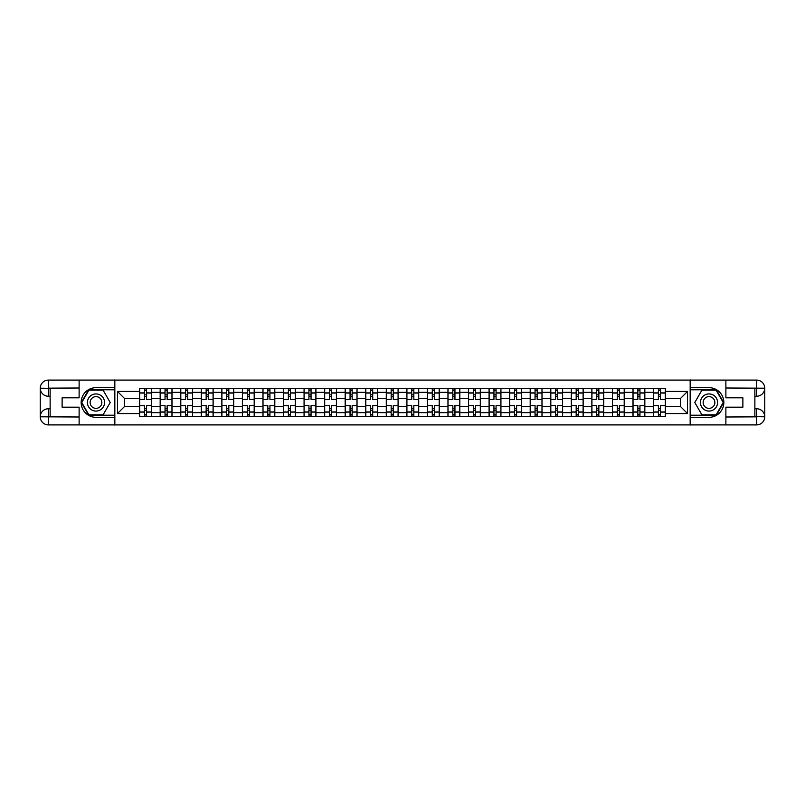 <?xml version="1.0" encoding="UTF-8"?>
<svg xmlns="http://www.w3.org/2000/svg" width="805" height="805" viewBox="0 0 805 805"><rect width="100%" height="100%" fill="white"/><g stroke="black" fill="none" stroke-linecap="round" stroke-linejoin="round"><path stroke-width="1.21" d="M75.569 424.899L729.431 424.899M729.431 380.101L75.569 380.101M160.165 416.668L160.165 392.357L151.471 392.357L151.471 416.668M151.471 392.357L151.471 388.332M160.165 392.357L160.165 388.332M172.029 388.332L172.029 416.668M180.722 416.668L180.722 388.332M192.586 388.332L192.586 416.668M201.28 416.668L201.28 388.332M213.144 388.332L213.144 416.668M221.838 416.668L221.838 388.332M233.692 388.332L233.692 416.668M242.396 416.668L242.396 388.332M254.249 388.332L254.249 416.668M262.953 416.668L262.953 388.332M274.807 388.332L274.807 416.668M283.511 416.668L283.511 388.332M295.365 388.332L295.365 416.668M304.069 416.668L304.069 388.332M315.922 388.332L315.922 416.668M324.616 416.668L324.616 388.332M336.48 388.332L336.48 416.668M345.174 416.668L345.174 388.332M357.038 388.332L357.038 416.668M365.732 416.668L365.732 388.332M377.595 388.332L377.595 416.668M386.289 416.668L386.289 388.332M398.153 388.332L398.153 416.668M406.847 416.668L406.847 388.332M418.711 388.332L418.711 416.668M427.405 416.668L427.405 388.332M439.268 388.332L439.268 416.668M447.962 416.668L447.962 388.332M459.826 388.332L459.826 416.668M468.52 416.668L468.52 388.332M480.384 388.332L480.384 416.668M489.078 416.668L489.078 388.332M500.931 388.332L500.931 416.668M509.635 416.668L509.635 388.332M521.489 388.332L521.489 416.668M530.193 416.668L530.193 388.332M542.047 388.332L542.047 416.668M550.751 416.668L550.751 388.332M562.604 388.332L562.604 416.668M571.309 416.668L571.309 388.332M583.162 388.332L583.162 416.668M591.856 416.668L591.856 388.332M603.72 388.332L603.72 416.668M612.414 416.668L612.414 388.332M624.278 388.332L624.278 416.668M632.971 416.668L632.971 388.332M644.835 388.332L644.835 416.668M653.529 416.668L653.529 388.332M653.529 406.585L644.835 406.585M632.971 406.585L624.278 406.585M612.414 406.585L603.72 406.585M591.856 406.585L583.162 406.585M571.309 406.585L562.604 406.585M550.751 406.585L542.047 406.585M530.193 406.585L521.489 406.585M509.635 406.585L500.931 406.585M489.078 406.585L480.384 406.585M468.52 406.585L459.826 406.585M447.962 406.585L439.268 406.585M427.405 406.585L418.711 406.585M406.847 406.585L398.153 406.585M386.289 406.585L377.595 406.585M365.732 406.585L357.038 406.585M345.174 406.585L336.48 406.585M324.616 406.585L315.922 406.585M304.069 406.585L295.365 406.585M283.511 406.585L274.807 406.585M262.953 406.585L254.249 406.585M242.396 406.585L233.692 406.585M221.838 406.585L213.144 406.585M201.28 406.585L192.586 406.585M180.722 406.585L172.029 406.585M160.165 406.585L151.471 406.585M653.529 398.415L644.835 398.415M632.971 398.415L624.278 398.415M612.414 398.415L603.72 398.415M591.856 398.415L583.162 398.415M571.309 398.415L562.604 398.415M550.751 398.415L542.047 398.415M530.193 398.415L521.489 398.415M509.635 398.415L500.931 398.415M489.078 398.415L480.384 398.415M468.52 398.415L459.826 398.415M447.962 398.415L439.268 398.415M427.405 398.415L418.711 398.415M406.847 398.415L398.153 398.415M386.289 398.415L377.595 398.415M365.732 398.415L357.038 398.415M345.174 398.415L336.48 398.415M324.616 398.415L315.922 398.415M304.069 398.415L295.365 398.415M283.511 398.415L274.807 398.415M262.953 398.415L254.249 398.415M242.396 398.415L233.692 398.415M221.838 398.415L213.144 398.415M201.28 398.415L192.586 398.415M180.722 398.415L172.029 398.415M160.165 398.415L151.471 398.415M124.453 406.585L139.607 406.585L139.607 398.415L124.453 398.415L124.453 406.585L117.47 413.569L117.47 391.431L139.607 391.431L139.607 398.415M665.393 398.415L665.393 406.585L680.547 406.585L680.547 398.415L665.393 398.415L665.393 388.332L139.607 388.332L139.607 391.431M665.393 391.431L687.53 391.431L687.53 413.569L665.393 413.569L665.393 406.585M139.607 406.585L139.607 416.668L665.393 416.668L665.393 413.569M139.607 413.569L117.47 413.569M690.167 425.1L690.167 379.9M114.833 425.1L114.833 379.9M146.591 414.686L144.487 414.686M144.487 390.314L146.591 390.314M167.148 414.686L165.045 414.686M165.045 390.314L167.148 390.314M187.706 414.686L185.603 414.686M185.603 390.314L187.706 390.314M208.264 414.686L206.15 414.686M206.15 390.314L208.264 390.314M228.821 414.686L226.708 414.686M226.708 390.314L228.821 390.314M249.379 414.686L247.266 414.686M247.266 390.314L249.379 390.314M269.937 414.686L267.824 414.686M267.824 390.314L269.937 390.314M290.494 414.686L288.381 414.686M288.381 390.314L290.494 390.314M311.052 414.686L308.939 414.686M308.939 390.314L311.052 390.314M331.61 414.686L329.497 414.686M329.497 390.314L331.61 390.314M352.157 414.686L350.054 414.686M350.054 390.314L352.157 390.314M372.715 414.686L370.612 414.686M370.612 390.314L372.715 390.314M393.273 414.686L391.17 414.686M391.17 390.314L393.273 390.314M413.83 414.686L411.727 414.686M411.727 390.314L413.83 390.314M434.388 414.686L432.285 414.686M432.285 390.314L434.388 390.314M454.946 414.686L452.843 414.686M452.843 390.314L454.946 390.314M475.503 414.686L473.39 414.686M473.39 390.314L475.503 390.314M496.061 414.686L493.948 414.686M493.948 390.314L496.061 390.314M516.619 414.686L514.506 414.686M514.506 390.314L516.619 390.314M537.177 414.686L535.063 414.686M535.063 390.314L537.177 390.314M557.734 414.686L555.621 414.686M555.621 390.314L557.734 390.314M578.292 414.686L576.179 414.686M576.179 390.314L578.292 390.314M598.85 414.686L596.736 414.686M596.736 390.314L598.85 390.314M619.397 414.686L617.294 414.686M617.294 390.314L619.397 390.314M639.955 414.686L637.852 414.686M637.852 390.314L639.955 390.314M660.513 414.686L658.41 414.686M658.41 390.314L660.513 390.314M117.47 391.431L124.453 398.415M680.547 406.585L687.53 413.569M680.547 398.415L687.53 391.431M151.4 416.668L151.4 399.401L146.591 399.401L146.591 388.332M144.487 388.332L144.487 399.401L139.678 399.401L139.678 388.332M151.4 399.401L151.4 388.332M139.678 416.668L139.678 405.599L144.487 405.599L144.487 416.668M146.591 416.668L146.591 405.599L151.4 405.599M144.487 396.503L146.591 396.503M139.678 405.599L139.678 399.401M146.591 408.497L144.487 408.497M146.591 414.957L144.487 414.957M144.487 410.208L146.591 410.208M146.591 394.792L144.487 394.792M144.487 390.043L146.591 390.043M50.131 396.241L48.35 396.241A8.1 8.1 0 0 1 40.25 388.201A8.1 8.1 0 0 1 48.35 380.101L114.702 380.101L114.702 387.678L95.986 387.678A14.822 14.822 0 0 0 81.164 402.5A14.822 14.822 0 0 0 95.986 417.322L114.702 417.322L114.702 424.899L48.35 424.899A8.1 8.1 0 0 1 40.25 416.799A8.1 8.1 0 0 1 48.35 408.759L50.131 408.759M114.702 417.322L114.702 387.678M79.121 380.101L79.121 397.821L62.126 397.821L62.126 407.179L79.121 407.179L79.121 424.899M48.35 396.241A8.1 8.1 0 0 1 40.25 388.201L48.35 388.332L48.35 396.241A8.1 8.1 0 0 1 40.25 388.201L40.25 416.799L79.121 417M48.35 417L48.35 424.899A8.1 8.1 0 0 1 40.25 416.799A8.1 8.1 0 0 1 48.35 408.759L48.35 416.668L50.131 416.668L50.131 388.332L48.35 388.332M114.702 389.781L88.651 389.781L81.305 402.5L88.651 415.219L114.702 415.219M754.869 408.759L756.65 408.759A8.1 8.1 0 0 1 764.75 416.799A8.1 8.1 0 0 1 756.65 424.899L690.298 424.899L690.298 417.322L709.014 417.322A14.822 14.822 0 0 0 723.836 402.5A14.822 14.822 0 0 0 709.014 387.678L690.298 387.678L690.298 380.101L756.65 380.101A8.1 8.1 0 0 1 764.75 388.201A8.1 8.1 0 0 1 756.65 396.241L754.869 396.241M690.298 387.678L690.298 417.322M725.879 424.899L725.879 407.179L742.874 407.179L742.874 397.821L725.879 397.821L725.879 380.101M756.65 408.759A8.1 8.1 0 0 1 764.75 416.799L756.65 416.668L756.65 408.759A8.1 8.1 0 0 1 764.75 416.799L764.75 388.201L725.879 388M756.65 388L756.65 380.101A8.1 8.1 0 0 1 764.75 388.201A8.1 8.1 0 0 1 756.65 396.241L756.65 388.332L754.869 388.332L754.869 416.668L756.65 416.668M690.298 415.219L716.349 415.219L723.695 402.5L716.349 389.781L690.298 389.781M87.423 402.5A8.563 8.563 0 0 0 95.986 411.063A8.563 8.563 0 0 0 104.559 402.5A8.563 8.563 0 0 0 95.986 393.937A8.563 8.563 0 0 0 87.423 402.5M90.13 402.5A5.866 5.866 0 0 0 95.986 408.366A5.866 5.866 0 0 0 101.853 402.5A5.866 5.866 0 0 0 95.986 396.634A5.866 5.866 0 0 0 90.13 402.5M103.1 390.184L110.215 402.5L103.1 414.817L88.882 414.817L81.768 402.5L88.882 390.184L103.1 390.184M700.441 402.5A8.563 8.563 0 0 0 709.014 411.063A8.563 8.563 0 0 0 717.577 402.5A8.563 8.563 0 0 0 709.014 393.937A8.563 8.563 0 0 0 700.441 402.5M703.147 402.5A5.866 5.866 0 0 0 709.014 408.366A5.866 5.866 0 0 0 714.87 402.5A5.866 5.866 0 0 0 709.014 396.634A5.866 5.866 0 0 0 703.147 402.5M716.118 390.184L723.232 402.5L716.118 414.817L701.9 414.817L694.785 402.5L701.9 390.184L716.118 390.184M171.958 416.668L171.958 399.401L167.148 399.401L167.148 388.332M165.045 388.332L165.045 399.401L160.235 399.401L160.235 388.332M171.958 399.401L171.958 388.332M160.235 416.668L160.235 405.599L165.045 405.599L165.045 416.668M167.148 416.668L167.148 405.599L171.958 405.599M165.045 396.503L167.148 396.503M160.235 405.599L160.235 399.401M167.148 408.497L165.045 408.497M167.148 414.957L165.045 414.957M165.045 410.208L167.148 410.208M167.148 394.792L165.045 394.792M165.045 390.043L167.148 390.043M192.516 416.668L192.516 399.401L187.706 399.401L187.706 388.332M185.603 388.332L185.603 399.401L180.793 399.401L180.793 388.332M192.516 399.401L192.516 388.332M180.793 416.668L180.793 405.599L185.603 405.599L185.603 416.668M187.706 416.668L187.706 405.599L192.516 405.599M185.603 396.503L187.706 396.503M180.793 405.599L180.793 399.401M187.706 408.497L185.603 408.497M187.706 414.957L185.603 414.957M185.603 410.208L187.706 410.208M187.706 394.792L185.603 394.792M185.603 390.043L187.706 390.043M213.073 416.668L213.073 399.401L208.264 399.401L208.264 388.332M206.15 388.332L206.15 399.401L201.341 399.401L201.341 388.332M213.073 399.401L213.073 388.332M201.341 416.668L201.341 405.599L206.15 405.599L206.15 416.668M208.264 416.668L208.264 405.599L213.073 405.599M206.15 396.503L208.264 396.503M201.341 405.599L201.341 399.401M208.264 408.497L206.15 408.497M208.264 414.957L206.15 414.957M206.15 410.208L208.264 410.208M208.264 394.792L206.15 394.792M206.15 390.043L208.264 390.043M233.631 416.668L233.631 399.401L228.821 399.401L228.821 388.332M226.708 388.332L226.708 399.401L221.898 399.401L221.898 388.332M233.631 399.401L233.631 388.332M221.898 416.668L221.898 405.599L226.708 405.599L226.708 416.668M228.821 416.668L228.821 405.599L233.631 405.599M226.708 396.503L228.821 396.503M221.898 405.599L221.898 399.401M228.821 408.497L226.708 408.497M228.821 414.957L226.708 414.957M226.708 410.208L228.821 410.208M228.821 394.792L226.708 394.792M226.708 390.043L228.821 390.043M254.189 416.668L254.189 399.401L249.379 399.401L249.379 388.332M247.266 388.332L247.266 399.401L242.456 399.401L242.456 388.332M254.189 399.401L254.189 388.332M242.456 416.668L242.456 405.599L247.266 405.599L247.266 416.668M249.379 416.668L249.379 405.599L254.189 405.599M247.266 396.503L249.379 396.503M242.456 405.599L242.456 399.401M249.379 408.497L247.266 408.497M249.379 414.957L247.266 414.957M247.266 410.208L249.379 410.208M249.379 394.792L247.266 394.792M247.266 390.043L249.379 390.043M274.747 416.668L274.747 399.401L269.937 399.401L269.937 388.332M267.824 388.332L267.824 399.401L263.014 399.401L263.014 388.332M274.747 399.401L274.747 388.332M263.014 416.668L263.014 405.599L267.824 405.599L267.824 416.668M269.937 416.668L269.937 405.599L274.747 405.599M267.824 396.503L269.937 396.503M263.014 405.599L263.014 399.401M269.937 408.497L267.824 408.497M269.937 414.957L267.824 414.957M267.824 410.208L269.937 410.208M269.937 394.792L267.824 394.792M267.824 390.043L269.937 390.043M295.304 416.668L295.304 399.401L290.494 399.401L290.494 388.332M288.381 388.332L288.381 399.401L283.571 399.401L283.571 388.332M295.304 399.401L295.304 388.332M283.571 416.668L283.571 405.599L288.381 405.599L288.381 416.668M290.494 416.668L290.494 405.599L295.304 405.599M288.381 396.503L290.494 396.503M283.571 405.599L283.571 399.401M290.494 408.497L288.381 408.497M290.494 414.957L288.381 414.957M288.381 410.208L290.494 410.208M290.494 394.792L288.381 394.792M288.381 390.043L290.494 390.043M315.862 416.668L315.862 399.401L311.052 399.401L311.052 388.332M308.939 388.332L308.939 399.401L304.129 399.401L304.129 388.332M315.862 399.401L315.862 388.332M304.129 416.668L304.129 405.599L308.939 405.599L308.939 416.668M311.052 416.668L311.052 405.599L315.862 405.599M308.939 396.503L311.052 396.503M304.129 405.599L304.129 399.401M311.052 408.497L308.939 408.497M311.052 414.957L308.939 414.957M308.939 410.208L311.052 410.208M311.052 394.792L308.939 394.792M308.939 390.043L311.052 390.043M336.42 416.668L336.42 399.401L331.61 399.401L331.61 388.332M329.497 388.332L329.497 399.401L324.687 399.401L324.687 388.332M336.42 399.401L336.42 388.332M324.687 416.668L324.687 405.599L329.497 405.599L329.497 416.668M331.61 416.668L331.61 405.599L336.42 405.599M329.497 396.503L331.61 396.503M324.687 405.599L324.687 399.401M331.61 408.497L329.497 408.497M331.61 414.957L329.497 414.957M329.497 410.208L331.61 410.208M331.61 394.792L329.497 394.792M329.497 390.043L331.61 390.043M356.967 416.668L356.967 399.401L352.157 399.401L352.157 388.332M350.054 388.332L350.054 399.401L345.244 399.401L345.244 388.332M356.967 399.401L356.967 388.332M345.244 416.668L345.244 405.599L350.054 405.599L350.054 416.668M352.157 416.668L352.157 405.599L356.967 405.599M350.054 396.503L352.157 396.503M345.244 405.599L345.244 399.401M352.157 408.497L350.054 408.497M352.157 414.957L350.054 414.957M350.054 410.208L352.157 410.208M352.157 394.792L350.054 394.792M350.054 390.043L352.157 390.043M377.525 416.668L377.525 399.401L372.715 399.401L372.715 388.332M370.612 388.332L370.612 399.401L365.802 399.401L365.802 388.332M377.525 399.401L377.525 388.332M365.802 416.668L365.802 405.599L370.612 405.599L370.612 416.668M372.715 416.668L372.715 405.599L377.525 405.599M370.612 396.503L372.715 396.503M365.802 405.599L365.802 399.401M372.715 408.497L370.612 408.497M372.715 414.957L370.612 414.957M370.612 410.208L372.715 410.208M372.715 394.792L370.612 394.792M370.612 390.043L372.715 390.043M398.083 416.668L398.083 399.401L393.273 399.401L393.273 388.332M391.17 388.332L391.17 399.401L386.36 399.401L386.36 388.332M398.083 399.401L398.083 388.332M386.36 416.668L386.36 405.599L391.17 405.599L391.17 416.668M393.273 416.668L393.273 405.599L398.083 405.599M391.17 396.503L393.273 396.503M386.36 405.599L386.36 399.401M393.273 408.497L391.17 408.497M393.273 414.957L391.17 414.957M391.17 410.208L393.273 410.208M393.273 394.792L391.17 394.792M391.17 390.043L393.273 390.043M418.64 416.668L418.64 399.401L413.83 399.401L413.83 388.332M411.727 388.332L411.727 399.401L406.917 399.401L406.917 388.332M418.64 399.401L418.64 388.332M406.917 416.668L406.917 405.599L411.727 405.599L411.727 416.668M413.83 416.668L413.83 405.599L418.64 405.599M411.727 396.503L413.83 396.503M406.917 405.599L406.917 399.401M413.83 408.497L411.727 408.497M413.83 414.957L411.727 414.957M411.727 410.208L413.83 410.208M413.83 394.792L411.727 394.792M411.727 390.043L413.83 390.043M439.198 416.668L439.198 399.401L434.388 399.401L434.388 388.332M432.285 388.332L432.285 399.401L427.475 399.401L427.475 388.332M439.198 399.401L439.198 388.332M427.475 416.668L427.475 405.599L432.285 405.599L432.285 416.668M434.388 416.668L434.388 405.599L439.198 405.599M432.285 396.503L434.388 396.503M427.475 405.599L427.475 399.401M434.388 408.497L432.285 408.497M434.388 414.957L432.285 414.957M432.285 410.208L434.388 410.208M434.388 394.792L432.285 394.792M432.285 390.043L434.388 390.043M459.756 416.668L459.756 399.401L454.946 399.401L454.946 388.332M452.843 388.332L452.843 399.401L448.033 399.401L448.033 388.332M459.756 399.401L459.756 388.332M448.033 416.668L448.033 405.599L452.843 405.599L452.843 416.668M454.946 416.668L454.946 405.599L459.756 405.599M452.843 396.503L454.946 396.503M448.033 405.599L448.033 399.401M454.946 408.497L452.843 408.497M454.946 414.957L452.843 414.957M452.843 410.208L454.946 410.208M454.946 394.792L452.843 394.792M452.843 390.043L454.946 390.043M480.313 416.668L480.313 399.401L475.503 399.401L475.503 388.332M473.39 388.332L473.39 399.401L468.58 399.401L468.58 388.332M480.313 399.401L480.313 388.332M468.58 416.668L468.58 405.599L473.39 405.599L473.39 416.668M475.503 416.668L475.503 405.599L480.313 405.599M473.39 396.503L475.503 396.503M468.58 405.599L468.58 399.401M475.503 408.497L473.39 408.497M475.503 414.957L473.39 414.957M473.39 410.208L475.503 410.208M475.503 394.792L473.39 394.792M473.39 390.043L475.503 390.043M500.871 416.668L500.871 399.401L496.061 399.401L496.061 388.332M493.948 388.332L493.948 399.401L489.138 399.401L489.138 388.332M500.871 399.401L500.871 388.332M489.138 416.668L489.138 405.599L493.948 405.599L493.948 416.668M496.061 416.668L496.061 405.599L500.871 405.599M493.948 396.503L496.061 396.503M489.138 405.599L489.138 399.401M496.061 408.497L493.948 408.497M496.061 414.957L493.948 414.957M493.948 410.208L496.061 410.208M496.061 394.792L493.948 394.792M493.948 390.043L496.061 390.043M521.429 416.668L521.429 399.401L516.619 399.401L516.619 388.332M514.506 388.332L514.506 399.401L509.696 399.401L509.696 388.332M521.429 399.401L521.429 388.332M509.696 416.668L509.696 405.599L514.506 405.599L514.506 416.668M516.619 416.668L516.619 405.599L521.429 405.599M514.506 396.503L516.619 396.503M509.696 405.599L509.696 399.401M516.619 408.497L514.506 408.497M516.619 414.957L514.506 414.957M514.506 410.208L516.619 410.208M516.619 394.792L514.506 394.792M514.506 390.043L516.619 390.043M541.986 416.668L541.986 399.401L537.177 399.401L537.177 388.332M535.063 388.332L535.063 399.401L530.254 399.401L530.254 388.332M541.986 399.401L541.986 388.332M530.254 416.668L530.254 405.599L535.063 405.599L535.063 416.668M537.177 416.668L537.177 405.599L541.986 405.599M535.063 396.503L537.177 396.503M530.254 405.599L530.254 399.401M537.177 408.497L535.063 408.497M537.177 414.957L535.063 414.957M535.063 410.208L537.177 410.208M537.177 394.792L535.063 394.792M535.063 390.043L537.177 390.043M562.544 416.668L562.544 399.401L557.734 399.401L557.734 388.332M555.621 388.332L555.621 399.401L550.811 399.401L550.811 388.332M562.544 399.401L562.544 388.332M550.811 416.668L550.811 405.599L555.621 405.599L555.621 416.668M557.734 416.668L557.734 405.599L562.544 405.599M555.621 396.503L557.734 396.503M550.811 405.599L550.811 399.401M557.734 408.497L555.621 408.497M557.734 414.957L555.621 414.957M555.621 410.208L557.734 410.208M557.734 394.792L555.621 394.792M555.621 390.043L557.734 390.043M583.102 416.668L583.102 399.401L578.292 399.401L578.292 388.332M576.179 388.332L576.179 399.401L571.369 399.401L571.369 388.332M583.102 399.401L583.102 388.332M571.369 416.668L571.369 405.599L576.179 405.599L576.179 416.668M578.292 416.668L578.292 405.599L583.102 405.599M576.179 396.503L578.292 396.503M571.369 405.599L571.369 399.401M578.292 408.497L576.179 408.497M578.292 414.957L576.179 414.957M576.179 410.208L578.292 410.208M578.292 394.792L576.179 394.792M576.179 390.043L578.292 390.043M603.659 416.668L603.659 399.401L598.85 399.401L598.85 388.332M596.736 388.332L596.736 399.401L591.927 399.401L591.927 388.332M603.659 399.401L603.659 388.332M591.927 416.668L591.927 405.599L596.736 405.599L596.736 416.668M598.85 416.668L598.85 405.599L603.659 405.599M596.736 396.503L598.85 396.503M591.927 405.599L591.927 399.401M598.85 408.497L596.736 408.497M598.85 414.957L596.736 414.957M596.736 410.208L598.85 410.208M598.85 394.792L596.736 394.792M596.736 390.043L598.85 390.043M624.207 416.668L624.207 399.401L619.397 399.401L619.397 388.332M617.294 388.332L617.294 399.401L612.484 399.401L612.484 388.332M624.207 399.401L624.207 388.332M612.484 416.668L612.484 405.599L617.294 405.599L617.294 416.668M619.397 416.668L619.397 405.599L624.207 405.599M617.294 396.503L619.397 396.503M612.484 405.599L612.484 399.401M619.397 408.497L617.294 408.497M619.397 414.957L617.294 414.957M617.294 410.208L619.397 410.208M619.397 394.792L617.294 394.792M617.294 390.043L619.397 390.043M644.765 416.668L644.765 399.401L639.955 399.401L639.955 388.332M637.852 388.332L637.852 399.401L633.042 399.401L633.042 388.332M644.765 399.401L644.765 388.332M633.042 416.668L633.042 405.599L637.852 405.599L637.852 416.668M639.955 416.668L639.955 405.599L644.765 405.599M637.852 396.503L639.955 396.503M633.042 405.599L633.042 399.401M639.955 408.497L637.852 408.497M639.955 414.957L637.852 414.957M637.852 410.208L639.955 410.208M639.955 394.792L637.852 394.792M637.852 390.043L639.955 390.043M665.322 416.668L665.322 399.401L660.513 399.401L660.513 388.332M658.41 388.332L658.41 399.401L653.6 399.401L653.6 388.332M665.322 399.401L665.322 388.332M653.6 416.668L653.6 405.599L658.41 405.599L658.41 416.668M660.513 416.668L660.513 405.599L665.322 405.599M658.41 396.503L660.513 396.503M653.6 405.599L653.6 399.401M660.513 408.497L658.41 408.497M660.513 414.957L658.41 414.957M658.41 410.208L660.513 410.208M660.513 394.792L658.41 394.792M658.41 390.043L660.513 390.043M632.971 392.357L624.278 392.357M612.414 392.357L603.72 392.357M591.856 392.357L583.162 392.357M571.309 392.357L562.604 392.357M550.751 392.357L542.047 392.357M530.193 392.357L521.489 392.357M509.635 392.357L500.931 392.357M489.078 392.357L480.384 392.357M468.52 392.357L459.826 392.357M447.962 392.357L439.268 392.357M427.405 392.357L418.711 392.357M406.847 392.357L398.153 392.357M386.289 392.357L377.595 392.357M365.732 392.357L357.038 392.357M345.174 392.357L336.48 392.357M324.616 392.357L315.922 392.357M304.069 392.357L295.365 392.357M283.511 392.357L274.807 392.357M262.953 392.357L254.249 392.357M242.396 392.357L233.692 392.357M221.838 392.357L213.144 392.357M201.28 392.357L192.586 392.357M180.722 392.357L172.029 392.357M653.529 392.357L644.835 392.357M632.971 412.643L624.278 412.643M612.414 412.643L603.72 412.643M591.856 412.643L583.162 412.643M571.309 412.643L562.604 412.643M550.751 412.643L542.047 412.643M530.193 412.643L521.489 412.643M509.635 412.643L500.931 412.643M489.078 412.643L480.384 412.643M468.52 412.643L459.826 412.643M447.962 412.643L439.268 412.643M427.405 412.643L418.711 412.643M406.847 412.643L398.153 412.643M386.289 412.643L377.595 412.643M365.732 412.643L357.038 412.643M345.174 412.643L336.48 412.643M324.616 412.643L315.922 412.643M304.069 412.643L295.365 412.643M283.511 412.643L274.807 412.643M262.953 412.643L254.249 412.643M242.396 412.643L233.692 412.643M221.838 412.643L213.144 412.643M201.28 412.643L192.586 412.643M180.722 412.643L172.029 412.643M160.165 412.643L151.471 412.643M653.529 412.643L644.835 412.643M151.4 392.88L146.591 392.88M144.487 392.88L139.678 392.88M144.487 393.051L139.678 393.051M144.487 411.949L139.678 411.949M144.487 412.12L139.678 412.12M151.4 412.12L146.591 412.12M151.4 393.051L146.591 393.051M151.4 411.949L146.591 411.949M79.121 388L48.169 388.151M40.25 416.799A8.1 8.1 0 0 1 48.35 408.759M40.25 388.201A8.1 8.1 0 0 1 48.35 380.101L48.35 388M725.879 417L756.831 416.849M764.75 388.201A8.1 8.1 0 0 1 756.65 396.241M764.75 416.799A8.1 8.1 0 0 1 756.65 424.899L756.65 417M171.958 392.88L167.148 392.88M165.045 392.88L160.235 392.88M165.045 393.051L160.235 393.051M165.045 411.949L160.235 411.949M165.045 412.12L160.235 412.12M171.958 412.12L167.148 412.12M171.958 393.051L167.148 393.051M171.958 411.949L167.148 411.949M192.516 392.88L187.706 392.88M185.603 392.88L180.793 392.88M185.603 393.051L180.793 393.051M185.603 411.949L180.793 411.949M185.603 412.12L180.793 412.12M192.516 412.12L187.706 412.12M192.516 393.051L187.706 393.051M192.516 411.949L187.706 411.949M213.073 392.88L208.264 392.88M206.15 392.88L201.341 392.88M206.15 393.051L201.341 393.051M206.15 411.949L201.341 411.949M206.15 412.12L201.341 412.12M213.073 412.12L208.264 412.12M213.073 393.051L208.264 393.051M213.073 411.949L208.264 411.949M233.631 392.88L228.821 392.88M226.708 392.88L221.898 392.88M226.708 393.051L221.898 393.051M226.708 411.949L221.898 411.949M226.708 412.12L221.898 412.12M233.631 412.12L228.821 412.12M233.631 393.051L228.821 393.051M233.631 411.949L228.821 411.949M254.189 392.88L249.379 392.88M247.266 392.88L242.456 392.88M247.266 393.051L242.456 393.051M247.266 411.949L242.456 411.949M247.266 412.12L242.456 412.12M254.189 412.12L249.379 412.12M254.189 393.051L249.379 393.051M254.189 411.949L249.379 411.949M274.747 392.88L269.937 392.88M267.824 392.88L263.014 392.88M267.824 393.051L263.014 393.051M267.824 411.949L263.014 411.949M267.824 412.12L263.014 412.12M274.747 412.12L269.937 412.12M274.747 393.051L269.937 393.051M274.747 411.949L269.937 411.949M295.304 392.88L290.494 392.88M288.381 392.88L283.571 392.88M288.381 393.051L283.571 393.051M288.381 411.949L283.571 411.949M288.381 412.12L283.571 412.12M295.304 412.12L290.494 412.12M295.304 393.051L290.494 393.051M295.304 411.949L290.494 411.949M315.862 392.88L311.052 392.88M308.939 392.88L304.129 392.88M308.939 393.051L304.129 393.051M308.939 411.949L304.129 411.949M308.939 412.12L304.129 412.12M315.862 412.12L311.052 412.12M315.862 393.051L311.052 393.051M315.862 411.949L311.052 411.949M336.42 392.88L331.61 392.88M329.497 392.88L324.687 392.88M329.497 393.051L324.687 393.051M329.497 411.949L324.687 411.949M329.497 412.12L324.687 412.12M336.42 412.12L331.61 412.12M336.42 393.051L331.61 393.051M336.42 411.949L331.61 411.949M356.967 392.88L352.157 392.88M350.054 392.88L345.244 392.88M350.054 393.051L345.244 393.051M350.054 411.949L345.244 411.949M350.054 412.12L345.244 412.12M356.967 412.12L352.157 412.12M356.967 393.051L352.157 393.051M356.967 411.949L352.157 411.949M377.525 392.88L372.715 392.88M370.612 392.88L365.802 392.88M370.612 393.051L365.802 393.051M370.612 411.949L365.802 411.949M370.612 412.12L365.802 412.12M377.525 412.12L372.715 412.12M377.525 393.051L372.715 393.051M377.525 411.949L372.715 411.949M398.083 392.88L393.273 392.88M391.17 392.88L386.36 392.88M391.17 393.051L386.36 393.051M391.17 411.949L386.36 411.949M391.17 412.12L386.36 412.12M398.083 412.12L393.273 412.12M398.083 393.051L393.273 393.051M398.083 411.949L393.273 411.949M418.64 392.88L413.83 392.88M411.727 392.88L406.917 392.88M411.727 393.051L406.917 393.051M411.727 411.949L406.917 411.949M411.727 412.12L406.917 412.12M418.64 412.12L413.83 412.12M418.64 393.051L413.83 393.051M418.64 411.949L413.83 411.949M439.198 392.88L434.388 392.88M432.285 392.88L427.475 392.88M432.285 393.051L427.475 393.051M432.285 411.949L427.475 411.949M432.285 412.12L427.475 412.12M439.198 412.12L434.388 412.12M439.198 393.051L434.388 393.051M439.198 411.949L434.388 411.949M459.756 392.88L454.946 392.88M452.843 392.88L448.033 392.88M452.843 393.051L448.033 393.051M452.843 411.949L448.033 411.949M452.843 412.12L448.033 412.12M459.756 412.12L454.946 412.12M459.756 393.051L454.946 393.051M459.756 411.949L454.946 411.949M480.313 392.88L475.503 392.88M473.39 392.88L468.58 392.88M473.39 393.051L468.58 393.051M473.39 411.949L468.58 411.949M473.39 412.12L468.58 412.12M480.313 412.12L475.503 412.12M480.313 393.051L475.503 393.051M480.313 411.949L475.503 411.949M500.871 392.88L496.061 392.88M493.948 392.88L489.138 392.88M493.948 393.051L489.138 393.051M493.948 411.949L489.138 411.949M493.948 412.12L489.138 412.12M500.871 412.12L496.061 412.12M500.871 393.051L496.061 393.051M500.871 411.949L496.061 411.949M521.429 392.88L516.619 392.88M514.506 392.88L509.696 392.88M514.506 393.051L509.696 393.051M514.506 411.949L509.696 411.949M514.506 412.12L509.696 412.12M521.429 412.12L516.619 412.12M521.429 393.051L516.619 393.051M521.429 411.949L516.619 411.949M541.986 392.88L537.177 392.88M535.063 392.88L530.254 392.88M535.063 393.051L530.254 393.051M535.063 411.949L530.254 411.949M535.063 412.12L530.254 412.12M541.986 412.12L537.177 412.12M541.986 393.051L537.177 393.051M541.986 411.949L537.177 411.949M562.544 392.88L557.734 392.88M555.621 392.88L550.811 392.88M555.621 393.051L550.811 393.051M555.621 411.949L550.811 411.949M555.621 412.12L550.811 412.12M562.544 412.12L557.734 412.12M562.544 393.051L557.734 393.051M562.544 411.949L557.734 411.949M583.102 392.88L578.292 392.88M576.179 392.88L571.369 392.88M576.179 393.051L571.369 393.051M576.179 411.949L571.369 411.949M576.179 412.12L571.369 412.12M583.102 412.12L578.292 412.12M583.102 393.051L578.292 393.051M583.102 411.949L578.292 411.949M603.659 392.88L598.85 392.88M596.736 392.88L591.927 392.88M596.736 393.051L591.927 393.051M596.736 411.949L591.927 411.949M596.736 412.12L591.927 412.12M603.659 412.12L598.85 412.12M603.659 393.051L598.85 393.051M603.659 411.949L598.85 411.949M624.207 392.88L619.397 392.88M617.294 392.88L612.484 392.88M617.294 393.051L612.484 393.051M617.294 411.949L612.484 411.949M617.294 412.12L612.484 412.12M624.207 412.12L619.397 412.12M624.207 393.051L619.397 393.051M624.207 411.949L619.397 411.949M644.765 392.88L639.955 392.88M637.852 392.88L633.042 392.88M637.852 393.051L633.042 393.051M637.852 411.949L633.042 411.949M637.852 412.12L633.042 412.12M644.765 412.12L639.955 412.12M644.765 393.051L639.955 393.051M644.765 411.949L639.955 411.949M665.322 392.88L660.513 392.88M658.41 392.88L653.6 392.88M658.41 393.051L653.6 393.051M658.41 411.949L653.6 411.949M658.41 412.12L653.6 412.12M665.322 412.12L660.513 412.12M665.322 393.051L660.513 393.051M665.322 411.949L660.513 411.949"/></g></svg>
